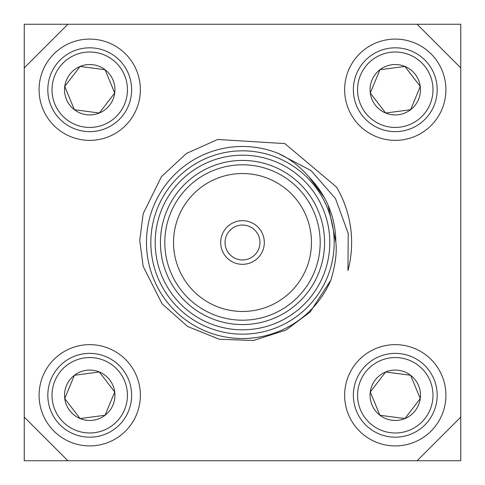 <?xml version="1.0" encoding="UTF-8"?>
<svg xmlns="http://www.w3.org/2000/svg" width="485" height="485" viewBox="0 0 485 485"><rect width="100%" height="100%" fill="white"/><g stroke="black" fill="none" stroke-linecap="round" stroke-linejoin="round"><path stroke-width="0.73" d="M417.1 24.25L460.75 24.25L460.75 67.9L417.1 24.25L24.25 24.25L24.25 460.75L417.1 460.75L460.75 417.1L460.75 460.75L417.1 460.75M460.75 417.1L460.75 67.9M382.283 108.652L381.931 108.191M380.004 105.675L377.985 103.038M376.809 101.504L370.285 93.005L379.943 69.725L404.926 66.445L420.265 86.445L410.607 109.725L385.623 113.005L370.285 93.005A25.202 25.202 0 0 0 410.607 109.725A25.202 25.202 0 0 0 404.926 66.445A25.202 25.202 0 0 0 370.285 93.005M405.169 110.441L404.593 110.513M401.453 110.926L398.161 111.356M396.245 111.611L385.623 113.005M419.125 89.179L417.209 93.811M414.329 100.747L410.607 109.725M408.267 70.798L408.619 71.259M410.546 73.775L412.565 76.412M413.741 77.946L420.265 86.445M385.381 69.009L385.957 68.937M389.097 68.524L392.389 68.094M394.305 67.839L404.926 66.445M372.389 87.937L372.613 87.397M373.826 84.475L375.099 81.407M375.839 79.619L379.943 69.725M360.44 75.278A37.715 37.715 0 0 0 400.186 127.118A37.715 37.715 0 0 0 425.206 66.778A37.715 37.715 0 0 0 360.44 75.278M356.566 73.671A41.904 41.904 0 0 0 400.725 131.271A41.904 41.904 0 0 0 428.528 64.226A41.904 41.904 0 0 0 356.566 73.671M348.503 70.331A50.634 50.634 0 0 0 401.865 139.929A50.634 50.634 0 0 0 435.457 58.915A50.634 50.634 0 0 0 348.503 70.331M410.607 375.275L385.623 371.995L370.285 391.995L379.943 415.275L404.926 418.555L420.265 398.555L410.607 375.275A25.202 25.202 0 0 1 404.926 418.555A25.202 25.202 0 0 1 370.285 391.995A25.202 25.202 0 0 1 410.607 375.275M360.44 409.722A37.715 37.715 0 0 1 400.186 357.882A37.715 37.715 0 0 1 425.206 418.222A37.715 37.715 0 0 1 360.44 409.722M356.566 411.328A41.904 41.904 0 0 1 400.725 353.729A41.904 41.904 0 0 1 428.528 420.774A41.904 41.904 0 0 1 356.566 411.328M348.503 414.669A50.634 50.634 0 0 1 401.865 345.071A50.634 50.634 0 0 1 435.457 426.085A50.634 50.634 0 0 1 348.503 414.669M24.25 417.1L67.9 460.75M67.9 24.25L24.25 67.9M102.717 376.348L103.069 376.809M104.996 379.325L107.015 381.962M108.191 383.496L114.715 391.995L105.057 415.275L80.073 418.555L64.735 398.555L74.393 375.275L99.376 371.995L114.715 391.995A25.202 25.202 0 0 0 74.393 375.275A25.202 25.202 0 0 0 80.073 418.555A25.202 25.202 0 0 0 114.715 391.995M79.831 374.559L80.407 374.487M83.547 374.074L86.839 373.644M88.755 373.389L99.376 371.995M65.875 395.821L67.791 391.189M70.671 384.253L74.393 375.275M76.733 414.202L76.381 413.741M74.454 411.225L72.435 408.588M71.259 407.054L64.735 398.555M99.619 415.991L99.043 416.063M95.903 416.476L92.611 416.906M90.695 417.161L80.073 418.555M112.611 397.063L112.387 397.603M111.174 400.525L109.901 403.593M109.161 405.381L105.057 415.275M124.56 409.722A37.715 37.715 0 0 0 84.814 357.882A37.715 37.715 0 0 0 59.794 418.222A37.715 37.715 0 0 0 124.56 409.722M128.434 411.328A41.904 41.904 0 0 0 84.275 353.729A41.904 41.904 0 0 0 56.472 420.774A41.904 41.904 0 0 0 128.434 411.328M136.497 414.669A50.634 50.634 0 0 0 83.135 345.071A50.634 50.634 0 0 0 49.543 426.085A50.634 50.634 0 0 0 136.497 414.669M259.96 242.5A17.46 17.46 0 0 0 233.77 227.38A17.46 17.46 0 0 0 233.77 257.62A17.46 17.46 0 0 0 259.96 242.5M336.457 186.998A109.125 109.125 0 0 1 347.939 270.612L348.218 233.43L335.487 198.583L311.037 170.575L278.093 153.308C289.26 158.28 299.603 166.203 309.127 177.08C326.678 195.497 335.59 217.304 335.875 242.5C337.039 252.558 335.365 265.107 330.849 280.136L310.06 312.128L285.932 330.085L253.419 340.512L219.323 339.264L187.671 326.496L162.105 303.865L143.166 266.417L139.728 240.408L143.178 213.673L161.444 176.649L186.47 153.436L217.626 139.474L284.865 143.596L336.457 186.998M278.093 153.308A96.03 96.03 0 0 0 153.581 206.228A96.03 96.03 0 0 0 205.543 331.134A96.03 96.03 0 0 0 330.849 280.136M334.165 242.5A91.665 91.665 0 0 1 196.667 321.882A91.665 91.665 0 0 1 196.667 163.118A91.665 91.665 0 0 1 334.165 242.5M329.8 242.5A87.3 87.3 0 0 0 198.85 166.895A87.3 87.3 0 0 0 198.85 318.105A87.3 87.3 0 0 0 329.8 242.5M324.562 242.5A82.062 82.062 0 0 1 201.469 313.571A82.062 82.062 0 0 1 201.469 171.429A82.062 82.062 0 0 1 324.562 242.5M320.197 242.5A77.697 77.697 0 0 0 203.651 175.212A77.697 77.697 0 0 0 203.651 309.788A77.697 77.697 0 0 0 320.197 242.5M311.467 242.5A68.967 68.967 0 0 0 208.016 182.772A68.967 68.967 0 0 0 208.016 302.228A68.967 68.967 0 0 0 311.467 242.5M264.325 242.5A21.825 21.825 0 0 0 231.587 223.597A21.825 21.825 0 0 0 231.587 261.403A21.825 21.825 0 0 0 264.325 242.5M309.127 177.08L324.429 197.71L309.127 177.08M328.157 205.325L335.875 242.318L328.157 205.325M136.497 70.331A50.634 50.634 0 0 1 83.135 139.929A50.634 50.634 0 0 1 49.543 58.915A50.634 50.634 0 0 1 136.497 70.331M128.434 73.671A41.904 41.904 0 0 1 84.275 131.271A41.904 41.904 0 0 1 56.472 64.226A41.904 41.904 0 0 1 128.434 73.671M124.56 75.278A37.715 37.715 0 0 1 84.814 127.118A37.715 37.715 0 0 1 59.794 66.778A37.715 37.715 0 0 1 124.56 75.278M105.057 69.725A25.202 25.202 0 0 1 99.376 113.005A25.202 25.202 0 0 1 64.735 86.445A25.202 25.202 0 0 1 105.057 69.725L80.073 66.445L64.735 86.445L74.393 109.725L99.376 113.005L114.715 93.005L105.057 69.725"/></g></svg>
